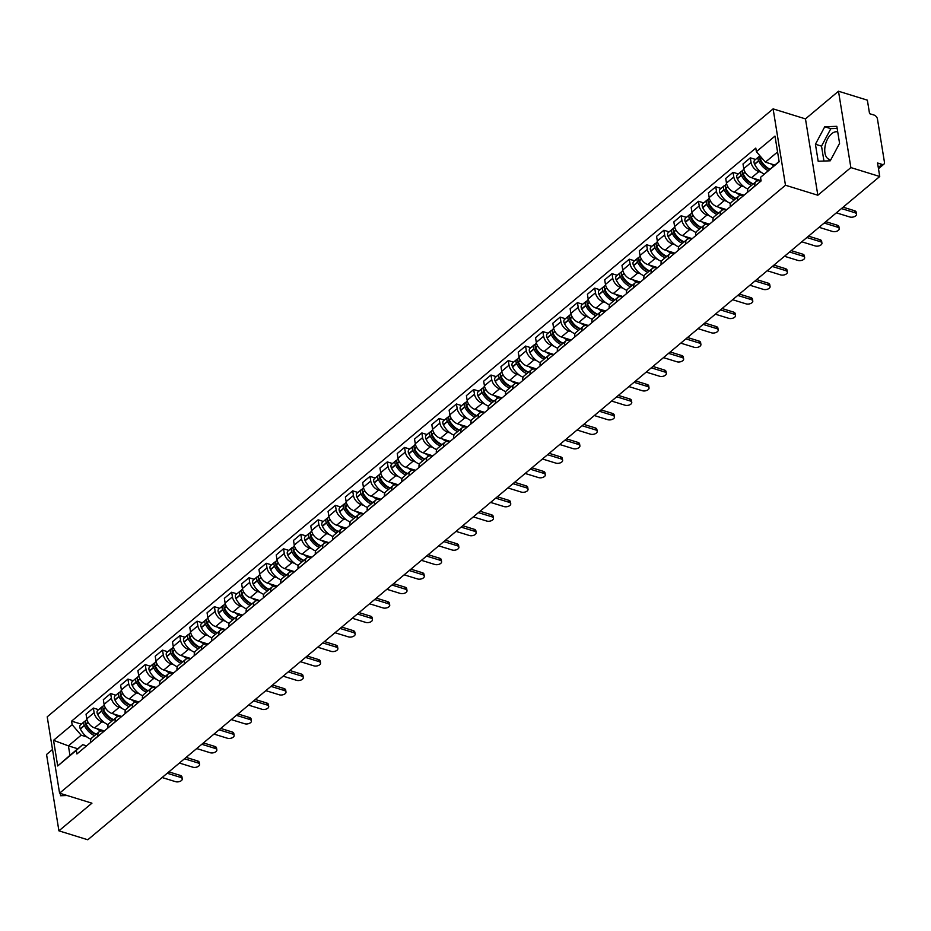 <?xml version="1.0" encoding="UTF-8"?>
<svg xmlns="http://www.w3.org/2000/svg" width="931" height="931" viewBox="0 0 931 931"><rect width="100%" height="100%" fill="white"/><g stroke="black" fill="none" stroke-linecap="round" stroke-linejoin="round"><path stroke-width="1.4" d="M830.894 159.62A14.372 8.135 107.2 0 1 829.346 159.41A14.372 8.135 107.2 0 1 824.819 148.262A14.372 8.135 107.2 0 1 831.662 133.761A14.372 8.135 107.2 0 1 837.714 131.911M52.508 749.502L46.55 754.494L58.921 830.836L87.793 839.774L879.737 176.506L850.864 167.58L838.494 91.226L805.466 118.889L773.114 108.88L47.213 716.823L59.584 793.177L785.473 185.234L817.837 195.242L850.864 167.58M838.494 91.226L867.366 100.164L869.554 113.675L874.058 115.06A3.689 2.281 50.1 0 1 877.456 119.017L884.45 162.227A3.689 2.281 50.1 0 1 883.915 164.159L878.468 168.72M58.921 830.836L91.936 803.185L59.584 793.177M878.282 167.533L882.041 164.391L877.549 162.995L879.737 176.506M882.041 164.391A3.689 2.281 50.1 0 0 883.915 164.159M761.279 172.328L758.893 171.583A8.472 5.26 -129.9 0 1 751.084 162.494L750.328 157.839L743.008 163.961L743.764 168.627A8.472 5.26 50.1 0 0 751.573 177.716L761.069 180.649M756.123 181.58L748.803 187.701A8.472 5.26 50.1 0 0 747.57 192.135L754.89 186.014A8.472 5.26 -129.9 0 1 756.123 181.58A8.472 5.26 -129.9 0 1 760.429 181.056L760.825 181.173M755.565 159.457L750.328 157.839M743.997 186.805L741.6 186.06A8.472 5.26 -129.9 0 1 733.791 176.971L733.034 172.316L725.726 178.449L726.471 183.104A8.472 5.26 50.1 0 0 734.291 192.193L744.067 195.207M737.62 200.607L737.596 200.491A8.472 5.26 -129.9 0 1 738.83 196.057A8.472 5.26 -129.9 0 1 743.136 195.533L743.532 195.65M738.271 173.934L733.034 172.316M738.83 196.057L731.522 202.19A8.472 5.26 50.1 0 0 730.288 206.624L730.3 206.74M726.704 201.282L724.318 200.549A8.472 5.26 -129.9 0 1 716.498 191.46L715.753 186.794L708.433 192.926L709.189 197.581A8.472 5.26 50.1 0 0 716.998 206.67L726.774 209.696M720.326 215.084L720.315 214.968A8.472 5.26 -129.9 0 1 721.548 210.534A8.472 5.26 -129.9 0 1 725.843 210.01L726.25 210.138M720.99 188.423L715.753 186.794M721.548 210.534L714.228 216.667A8.472 5.26 50.1 0 0 712.995 221.101L713.018 221.217M709.41 215.759L707.025 215.026A8.472 5.26 -129.9 0 1 699.216 205.937L698.459 201.282L691.139 207.404L691.896 212.059A8.472 5.26 50.1 0 0 699.716 221.147L709.48 224.173M703.045 229.573L703.021 229.457A8.472 5.26 -129.9 0 1 704.255 225.023A8.472 5.26 -129.9 0 1 708.561 224.487L708.957 224.615M703.696 202.9L698.459 201.282M704.255 225.023L696.947 231.144A8.472 5.26 50.1 0 0 695.713 235.578L695.725 235.694M692.129 230.236L689.743 229.503A8.472 5.26 -129.9 0 1 681.923 220.414L681.166 215.759L673.858 221.881L674.614 226.536A8.472 5.26 50.1 0 0 682.423 235.624L692.198 238.65M685.751 244.05L685.74 243.934A8.472 5.26 -129.9 0 1 686.962 239.5A8.472 5.26 -129.9 0 1 691.268 238.964L691.663 239.092M686.403 217.377L681.166 215.759M686.962 239.5L679.653 245.621A8.472 5.26 50.1 0 0 678.42 250.055L678.443 250.171M674.835 244.725L672.45 243.98A8.472 5.26 -129.9 0 1 664.641 234.891L663.884 230.236L656.564 236.358L657.321 241.024A8.472 5.26 50.1 0 0 665.13 250.102L674.905 253.127M668.47 258.527L668.446 258.411A8.472 5.26 -129.9 0 1 669.68 253.977A8.472 5.26 -129.9 0 1 673.986 253.453L674.381 253.569M669.121 231.854L663.884 230.236M669.68 253.977L662.36 260.098A8.472 5.26 50.1 0 0 661.126 264.532L661.15 264.648M657.554 259.202L655.156 258.457A8.472 5.26 -129.9 0 1 647.348 249.368L646.591 244.713L639.283 250.846L640.039 255.501A8.472 5.26 50.1 0 0 647.848 264.59L657.623 267.604M651.176 273.004L651.153 272.888A8.472 5.26 -129.9 0 1 652.387 268.454A8.472 5.26 -129.9 0 1 656.692 267.93L657.088 268.047M651.828 246.331L646.591 244.713M652.387 268.454L645.078 274.587A8.472 5.26 50.1 0 0 643.845 279.021L643.856 279.125M640.26 273.679L637.875 272.934A8.472 5.26 -129.9 0 1 630.066 263.857L629.309 259.19L621.989 265.323L622.746 269.978A8.472 5.26 50.1 0 0 630.555 279.067L640.33 282.093M633.883 287.481L633.871 287.365A8.472 5.26 -129.9 0 1 635.105 282.931A8.472 5.26 -129.9 0 1 639.411 282.407L639.806 282.535M634.546 260.808L629.309 259.19M635.105 282.931L627.785 289.064A8.472 5.26 50.1 0 0 626.551 293.498L626.575 293.614M622.967 288.156L620.581 287.423A8.472 5.26 -129.9 0 1 612.773 278.334L612.016 273.679L604.708 279.8L605.453 284.455A8.472 5.26 50.1 0 0 613.273 293.544L623.048 296.57M616.601 301.958L616.578 301.842A8.472 5.26 -129.9 0 1 617.812 297.408A8.472 5.26 -129.9 0 1 622.117 296.884L622.513 297.012M617.253 275.297L612.016 273.679M617.812 297.408L610.503 303.541A8.472 5.26 50.1 0 0 609.27 307.975L609.281 308.091M605.685 302.633L603.3 301.9A8.472 5.26 -129.9 0 1 595.479 292.811L594.734 288.156L587.414 294.277L588.171 298.932A8.472 5.26 50.1 0 0 595.98 308.021L605.755 311.047M599.308 316.447L599.296 316.331A8.472 5.26 -129.9 0 1 600.53 311.897A8.472 5.26 -129.9 0 1 604.824 311.361L605.231 311.489M599.971 289.774L594.734 288.156M600.53 311.897L593.21 318.018A8.472 5.26 50.1 0 0 591.976 322.452L592 322.568M588.392 317.11L586.006 316.377A8.472 5.26 -129.9 0 1 578.198 307.288L577.441 302.633L570.121 308.755L570.878 313.41A8.472 5.26 50.1 0 0 578.698 322.498L588.462 325.524M582.026 330.924L582.003 330.808A8.472 5.26 -129.9 0 1 583.237 326.374A8.472 5.26 -129.9 0 1 587.542 325.85L587.938 325.966M582.678 304.251L577.441 302.633M583.237 326.374L575.917 332.495A8.472 5.26 50.1 0 0 574.695 336.929L574.706 337.045M571.11 331.599L568.713 330.854A8.472 5.26 -129.9 0 1 560.904 321.765L560.148 317.11L552.839 323.232L553.596 327.898A8.472 5.26 50.1 0 0 561.405 336.987L571.18 340.001M564.733 345.401L564.71 345.285A8.472 5.26 -129.9 0 1 565.943 340.851A8.472 5.26 -129.9 0 1 570.249 340.327L570.645 340.443M565.385 318.728L560.148 317.11M565.943 340.851L558.635 346.972A8.472 5.26 50.1 0 0 557.401 351.406L557.425 351.522M553.817 346.076L551.431 345.331A8.472 5.26 -129.9 0 1 543.623 336.242L542.866 331.587L535.546 337.72L536.303 342.375A8.472 5.26 50.1 0 0 544.111 351.464L553.887 354.478M547.451 359.878L547.428 359.762A8.472 5.26 -129.9 0 1 548.662 355.328A8.472 5.26 -129.9 0 1 552.967 354.804L553.363 354.92M548.103 333.205L542.866 331.587M548.662 355.328L541.342 361.461A8.472 5.26 50.1 0 0 540.108 365.895L540.131 366.011M536.535 360.553L534.138 359.82A8.472 5.26 -129.9 0 1 526.329 350.731L525.573 346.064L518.264 352.197L519.021 356.852A8.472 5.26 50.1 0 0 526.83 365.941L536.605 368.967M530.158 374.355L530.135 374.239A8.472 5.26 -129.9 0 1 531.368 369.805A8.472 5.26 -129.9 0 1 535.674 369.281L536.07 369.409M530.81 347.694L525.573 346.064M531.368 369.805L524.06 375.938A8.472 5.26 50.1 0 0 522.826 380.372L522.838 380.488M519.242 375.03L516.856 374.297A8.472 5.26 -129.9 0 1 509.036 365.208L508.291 360.553L500.971 366.674L501.728 371.329A8.472 5.26 50.1 0 0 509.536 380.418L519.312 383.444M512.865 388.844L512.853 388.727A8.472 5.26 -129.9 0 1 514.087 384.294A8.472 5.26 -129.9 0 1 518.392 383.758L518.788 383.886M513.528 362.171L508.291 360.553M514.087 384.294L506.767 390.415A8.472 5.26 50.1 0 0 505.533 394.849L505.556 394.965M501.949 389.507L499.563 388.774A8.472 5.26 -129.9 0 1 491.754 379.685L490.998 375.03L483.689 381.151L484.434 385.806A8.472 5.26 50.1 0 0 492.255 394.895L502.03 397.921M495.583 403.321L495.56 403.204A8.472 5.26 -129.9 0 1 496.793 398.771A8.472 5.26 -129.9 0 1 501.099 398.235L501.495 398.363M496.235 376.648L490.998 375.03M496.793 398.771L489.485 404.892A8.472 5.26 50.1 0 0 488.251 409.326L488.263 409.442M484.667 403.996L482.281 403.251A8.472 5.26 -129.9 0 1 474.461 394.162L473.704 389.507L466.396 395.628L467.153 400.295A8.472 5.26 50.1 0 0 474.961 409.372L484.737 412.398M478.29 417.798L478.278 417.682A8.472 5.26 -129.9 0 1 479.512 413.248A8.472 5.26 -129.9 0 1 483.806 412.724L484.201 412.84M478.953 391.125L473.704 389.507M479.512 413.248L472.192 419.369A8.472 5.26 50.1 0 0 470.958 423.803L470.981 423.919M467.374 418.473L464.988 417.728A8.472 5.26 -129.9 0 1 457.179 408.639L456.423 403.984L449.103 410.117L449.859 414.772A8.472 5.26 50.1 0 0 457.668 423.861L467.443 426.875M461.008 432.275L460.985 432.159A8.472 5.26 -129.9 0 1 462.218 427.725A8.472 5.26 -129.9 0 1 466.524 427.201L466.92 427.317M461.66 405.602L456.423 403.984M462.218 427.725L454.898 433.858A8.472 5.26 50.1 0 0 453.676 438.292L453.688 438.396M450.092 432.95L447.695 432.205A8.472 5.26 -129.9 0 1 439.886 423.128L439.129 418.461L431.821 424.594L432.578 429.249A8.472 5.26 50.1 0 0 440.386 438.338L450.162 441.364M443.715 446.752L443.691 446.636A8.472 5.26 -129.9 0 1 444.925 442.202A8.472 5.26 -129.9 0 1 449.231 441.678L449.626 441.806M444.366 420.079L439.129 418.461M444.925 442.202L437.617 448.335A8.472 5.26 50.1 0 0 436.383 452.769L436.406 452.885M432.799 447.427L430.413 446.694A8.472 5.26 -129.9 0 1 422.604 437.605L421.848 432.95L414.528 439.071L415.284 443.726A8.472 5.26 50.1 0 0 423.093 452.815L432.868 455.841M426.421 461.229L426.41 461.113A8.472 5.26 -129.9 0 1 427.643 456.679A8.472 5.26 -129.9 0 1 431.949 456.155L432.345 456.283M427.085 434.568L421.848 432.95M427.643 456.679L420.323 462.812A8.472 5.26 50.1 0 0 419.09 467.246L419.113 467.362M415.517 461.904L413.12 461.171A8.472 5.26 -129.9 0 1 405.311 452.082L404.554 447.427L397.246 453.548L397.991 458.203A8.472 5.26 50.1 0 0 405.811 467.292L415.587 470.318M409.14 475.718L409.116 475.601A8.472 5.26 -129.9 0 1 410.35 471.167A8.472 5.26 -129.9 0 1 414.656 470.632L415.051 470.76M409.791 449.045L404.554 447.427M410.35 471.167L403.042 477.289A8.472 5.26 50.1 0 0 401.808 481.723L401.82 481.839M398.224 476.381L395.838 475.648A8.472 5.26 -129.9 0 1 388.018 466.559L387.273 461.904L379.953 468.025L380.709 472.68A8.472 5.26 50.1 0 0 388.518 481.769L398.293 484.795M391.846 490.195L391.835 490.078A8.472 5.26 -129.9 0 1 393.068 485.645A8.472 5.26 -129.9 0 1 397.362 485.121L397.77 485.237M392.51 463.522L387.273 461.904M393.068 485.645L385.748 491.766A8.472 5.26 50.1 0 0 384.515 496.2L384.538 496.316M380.93 490.87L378.545 490.125A8.472 5.26 -129.9 0 1 370.736 481.036L369.979 476.381L362.659 482.502L363.416 487.169A8.472 5.26 50.1 0 0 371.236 496.258L381 499.272M374.565 504.672L374.541 504.555A8.472 5.26 -129.9 0 1 375.775 500.122A8.472 5.26 -129.9 0 1 380.081 499.598L380.476 499.714M375.216 477.999L369.979 476.381M375.775 500.122L368.467 506.243A8.472 5.26 50.1 0 0 367.233 510.677L367.245 510.793M363.649 505.347L361.263 504.602A8.472 5.26 -129.9 0 1 353.443 495.513L352.686 490.858L345.378 496.991L346.134 501.646A8.472 5.26 50.1 0 0 353.943 510.735L363.718 513.749M357.271 519.149L357.26 519.033A8.472 5.26 -129.9 0 1 358.482 514.599A8.472 5.26 -129.9 0 1 362.787 514.075L363.183 514.191M357.923 492.476L352.686 490.858M358.482 514.599L351.173 520.732A8.472 5.26 50.1 0 0 349.94 525.165L349.963 525.282M346.355 519.824L343.97 519.091A8.472 5.26 -129.9 0 1 336.161 510.002L335.404 505.335L328.084 511.468L328.841 516.123A8.472 5.26 50.1 0 0 336.65 525.212L346.425 528.238M339.99 533.626L339.966 533.51A8.472 5.26 -129.9 0 1 341.2 529.076A8.472 5.26 -129.9 0 1 345.506 528.552L345.901 528.68M340.641 506.964L335.404 505.335M341.2 529.076L333.88 535.209A8.472 5.26 50.1 0 0 332.646 539.643L332.67 539.759M329.074 534.301L326.676 533.568A8.472 5.26 -129.9 0 1 318.868 524.479L318.111 519.824L310.803 525.945L311.559 530.6A8.472 5.26 50.1 0 0 319.368 539.689L329.143 542.715M322.696 548.115L322.673 547.998A8.472 5.26 -129.9 0 1 323.907 543.564A8.472 5.26 -129.9 0 1 328.212 543.029L328.608 543.157M323.348 521.441L318.111 519.824M323.907 543.564L316.598 549.686A8.472 5.26 50.1 0 0 315.365 554.12L315.376 554.236M311.78 548.778L309.395 548.045A8.472 5.26 -129.9 0 1 301.586 538.956L300.829 534.301L293.509 540.422L294.266 545.077A8.472 5.26 50.1 0 0 302.075 554.166L311.85 557.192M305.403 562.592L305.391 562.475A8.472 5.26 -129.9 0 1 306.625 558.041A8.472 5.26 -129.9 0 1 310.931 557.506L311.326 557.634M306.066 535.919L300.829 534.301M306.625 558.041L299.305 564.163A8.472 5.26 50.1 0 0 298.071 568.597L298.095 568.713M294.487 563.267L292.101 562.522A8.472 5.26 -129.9 0 1 284.292 553.433L283.536 548.778L276.228 554.899L276.973 559.566A8.472 5.26 50.1 0 0 284.793 568.643L294.568 571.669M288.121 577.069L288.098 576.952A8.472 5.26 -129.9 0 1 289.332 572.518A8.472 5.26 -129.9 0 1 293.637 571.995L294.033 572.111M288.773 550.396L283.536 548.778M289.332 572.518L282.023 578.64A8.472 5.26 50.1 0 0 280.79 583.074L280.801 583.19M277.205 577.744L274.82 576.999A8.472 5.26 -129.9 0 1 266.999 567.91L266.254 563.255L258.934 569.388L259.691 574.043A8.472 5.26 50.1 0 0 267.5 583.132L277.275 586.146M270.828 591.546L270.816 591.429A8.472 5.26 -129.9 0 1 272.05 586.995A8.472 5.26 -129.9 0 1 276.344 586.472L276.751 586.588M271.491 564.873L266.254 563.255M272.05 586.995L264.73 593.128A8.472 5.26 50.1 0 0 263.496 597.562L263.52 597.667M259.912 592.221L257.526 591.476A8.472 5.26 -129.9 0 1 249.717 582.399L248.961 577.732L241.641 583.865L242.397 588.52A8.472 5.26 50.1 0 0 250.218 597.609L259.982 600.635M253.546 606.023L253.523 605.906A8.472 5.26 -129.9 0 1 254.757 601.473A8.472 5.26 -129.9 0 1 259.062 600.949L259.458 601.077M254.198 579.35L248.961 577.732M254.757 601.473L247.437 607.606A8.472 5.26 50.1 0 0 246.215 612.039L246.226 612.156M242.63 606.698L240.233 605.965A8.472 5.26 -129.9 0 1 232.424 596.876L231.668 592.221L224.359 598.342L225.116 602.997A8.472 5.26 50.1 0 0 232.925 612.086L242.7 615.112M236.253 620.5L236.23 620.383A8.472 5.26 -129.9 0 1 237.463 615.95A8.472 5.26 -129.9 0 1 241.769 615.426L242.165 615.554M236.905 593.838L231.668 592.221M237.463 615.95L230.155 622.083A8.472 5.26 50.1 0 0 228.921 626.516L228.945 626.633M225.337 621.175L222.951 620.442A8.472 5.26 -129.9 0 1 215.142 611.353L214.386 606.698L207.066 612.819L207.822 617.474A8.472 5.26 50.1 0 0 215.631 626.563L225.407 629.589M218.971 634.989L218.948 634.872A8.472 5.26 -129.9 0 1 220.181 630.438A8.472 5.26 -129.9 0 1 224.487 629.903L224.883 630.031M219.623 608.315L214.386 606.698M220.181 630.438L212.862 636.56A8.472 5.26 50.1 0 0 211.628 640.993L211.651 641.11M208.055 635.652L205.658 634.919A8.472 5.26 -129.9 0 1 197.849 625.83L197.093 621.175L189.784 627.296L190.541 631.951A8.472 5.26 50.1 0 0 198.35 641.04L208.125 644.066M201.678 649.466L201.655 649.349A8.472 5.26 -129.9 0 1 202.888 644.915A8.472 5.26 -129.9 0 1 207.194 644.392L207.59 644.508M202.33 622.792L197.093 621.175M202.888 644.915L195.58 651.037A8.472 5.26 50.1 0 0 194.346 655.471L194.358 655.587M190.762 650.141L188.376 649.396A8.472 5.26 -129.9 0 1 180.556 640.307L179.811 635.652L172.491 641.773L173.247 646.44A8.472 5.26 50.1 0 0 181.056 655.529L190.832 658.543M184.385 663.943L184.373 663.826A8.472 5.26 -129.9 0 1 185.606 659.392A8.472 5.26 -129.9 0 1 189.912 658.869L190.308 658.985M185.048 637.27L179.811 635.652M185.606 659.392L178.286 665.514A8.472 5.26 50.1 0 0 177.053 669.948L177.076 670.064M173.469 664.618L171.083 663.873A8.472 5.26 -129.9 0 1 163.274 654.784L162.518 650.129L155.209 656.262L155.954 660.917A8.472 5.26 50.1 0 0 163.775 670.006L173.538 673.02M167.103 678.42L167.08 678.303A8.472 5.26 -129.9 0 1 168.313 673.869A8.472 5.26 -129.9 0 1 172.619 673.346L173.015 673.462M167.755 651.747L162.518 650.129M168.313 673.869L161.005 680.002A8.472 5.26 50.1 0 0 159.771 684.436L159.783 684.553M156.187 679.095L153.801 678.362A8.472 5.26 -129.9 0 1 145.981 669.273L145.224 664.606L137.916 670.739L138.672 675.394A8.472 5.26 50.1 0 0 146.481 684.483L156.257 687.509M149.81 692.897L149.798 692.78A8.472 5.26 -129.9 0 1 151.031 688.346A8.472 5.26 -129.9 0 1 155.326 687.823L155.721 687.951M150.473 666.235L145.224 664.606M151.031 688.346L143.711 694.479A8.472 5.26 50.1 0 0 142.478 698.913L142.501 699.03M138.894 693.572L136.508 692.839A8.472 5.26 -129.9 0 1 128.699 683.75L127.943 679.095L120.623 685.216L121.379 689.871A8.472 5.26 50.1 0 0 129.188 698.96L138.963 701.986M132.528 707.385L132.505 707.269A8.472 5.26 -129.9 0 1 133.738 702.835A8.472 5.26 -129.9 0 1 138.044 702.3L138.44 702.428M133.18 680.712L127.943 679.095M133.738 702.835L126.418 708.957A8.472 5.26 50.1 0 0 125.185 713.39L125.208 713.507M121.612 708.049L119.215 707.316A8.472 5.26 -129.9 0 1 111.406 698.227L110.649 693.572L103.341 699.693L104.097 704.348A8.472 5.26 50.1 0 0 111.906 713.437L121.682 716.463M115.235 721.862L115.211 721.746A8.472 5.26 -129.9 0 1 116.445 717.312A8.472 5.26 -129.9 0 1 120.751 716.777L121.146 716.905M115.886 695.189L110.649 693.572M116.445 717.312L109.136 723.434A8.472 5.26 50.1 0 0 107.903 727.867L107.926 727.984M104.319 722.537L101.933 721.793A8.472 5.26 -129.9 0 1 94.124 712.704L93.368 708.049L86.048 714.17L86.804 718.837A8.472 5.26 50.1 0 0 94.613 727.914L104.388 730.94M97.941 736.34L97.93 736.223A8.472 5.26 -129.9 0 1 99.163 731.789A8.472 5.26 -129.9 0 1 103.469 731.266L103.865 731.382M98.605 709.666L93.368 708.049M99.163 731.789L91.843 737.911A8.472 5.26 50.1 0 0 90.61 742.344L90.633 742.461M777.571 151.951L765.387 162.157L774.755 165.055M765.387 162.157L756.379 151.683L774.999 136.089L779.154 161.75L760.534 177.344L779.107 161.412M77.797 748.768L68.417 745.871L69.953 755.344L82.696 744.66L76.319 750.374L76.901 753.97L761.116 180.928L760.534 177.344M76.319 750.374L57.699 765.969L53.544 740.32L72.164 724.725L81.16 735.199L68.417 745.871L53.544 740.32M756.379 151.683L755.797 148.099L71.582 721.141L72.164 724.725M773.114 108.88L785.473 185.234M805.466 118.889L817.837 195.242M818.186 161.261L830.254 160.807L839.576 143.351L836.818 126.325L824.738 126.779L815.428 144.247L818.186 161.261M60.212 793.375L60.596 795.737L67.102 795.505M87.037 737.015L81.16 735.199M82.696 744.66L86.571 745.859M81.311 724.143L71.582 721.141M69.953 755.344L57.699 765.969M837.155 128.431L830.836 128.664L821.526 146.132L823.935 161.04M821.526 146.132L815.428 144.247M830.836 128.664L824.738 126.779M854.879 212.71L854.553 210.732A4.236 2.304 -9.2 0 1 856.194 212.187L856.508 214.165A4.236 2.304 170.8 0 0 854.879 212.71L841.461 208.567M836.364 212.838L849.782 216.981A4.236 2.304 170.8 0 0 854.355 216.655A4.236 2.304 170.8 0 0 856.508 214.165M769.867 169.151A14 8.682 -129.9 0 1 760.464 159.434L760.348 159.213A4.655 2.886 -129.9 0 1 760.045 155.942M770.856 163.844A14 8.682 50.1 0 0 773.917 165.765M759.905 156.327A4.655 2.886 50.1 0 0 758.777 156.769A4.655 2.886 50.1 0 0 758.579 160.691L758.695 160.923A14 8.682 50.1 0 0 768.098 170.629M758.777 156.769L754.727 160.155A4.655 2.886 50.1 0 0 754.541 164.077L754.645 164.31A14 8.682 50.1 0 0 764.176 174.085M761.779 163.204L763.117 163.623M769.588 169.384A11.603 7.192 -129.9 0 1 760.324 160.737L760.22 160.504A2.258 1.397 -129.9 0 1 760.162 158.77M854.553 210.732L843.102 207.182M837.586 227.187L837.272 225.209A4.236 2.304 -9.2 0 1 838.901 226.664L839.227 228.654A4.236 2.304 170.8 0 0 837.586 227.187L824.179 223.044M819.071 227.315L832.489 231.458A4.236 2.304 170.8 0 0 837.062 231.132A4.236 2.304 170.8 0 0 839.227 228.654M753.295 183.954A14 8.682 -129.9 0 1 743.171 173.911L743.066 173.69A4.655 2.886 -129.9 0 1 743.264 169.768L743.892 169.233M753.563 178.321A14 8.682 50.1 0 0 757.927 180.8M742.624 170.804A4.655 2.886 50.1 0 0 741.483 171.246A4.655 2.886 50.1 0 0 741.297 175.179L741.402 175.4A14 8.682 50.1 0 0 751.515 185.432M741.483 171.246L737.445 174.632A4.655 2.886 50.1 0 0 737.247 178.566L737.352 178.787A14 8.682 50.1 0 0 747.861 188.981M744.486 177.681L745.836 178.1M753.109 184.105A11.603 7.192 -129.9 0 1 743.043 175.214L742.926 174.993A2.258 1.397 -129.9 0 1 742.868 173.247M837.272 225.209L825.82 221.671M820.304 241.676L819.978 239.686A4.236 2.304 -9.2 0 1 821.619 241.141L821.933 243.131A4.236 2.304 170.8 0 0 820.304 241.676L806.886 237.521M801.789 241.792L815.207 245.935A4.236 2.304 170.8 0 0 819.78 245.609A4.236 2.304 170.8 0 0 821.933 243.131M736.002 198.431A14 8.682 -129.9 0 1 725.889 188.399L725.773 188.167A4.655 2.886 -129.9 0 1 725.971 184.245L726.599 183.721M736.281 192.81A14 8.682 50.1 0 0 740.645 195.277M725.33 185.281A4.655 2.886 50.1 0 0 724.202 185.723A4.655 2.886 50.1 0 0 724.004 189.656L724.109 189.877A14 8.682 50.1 0 0 734.233 199.921M724.202 185.723L720.152 189.121A4.655 2.886 50.1 0 0 719.954 193.043L720.07 193.264A14 8.682 50.1 0 0 730.579 203.458M727.204 192.158L728.542 192.577M735.816 198.582A11.603 7.192 -129.9 0 1 725.749 189.691L725.645 189.47A2.258 1.397 -129.9 0 1 725.586 187.725M819.978 239.686L808.527 236.148M803.011 256.153L802.697 254.163A4.236 2.304 -9.2 0 1 804.326 255.618L804.652 257.608A4.236 2.304 170.8 0 0 803.011 256.153L789.593 251.998M784.496 256.269L797.914 260.424A4.236 2.304 170.8 0 0 802.487 260.086A4.236 2.304 170.8 0 0 804.652 257.608M718.709 212.908A14 8.682 -129.9 0 1 708.596 202.877L708.491 202.644A4.655 2.886 -129.9 0 1 708.677 198.722L709.306 198.198M718.988 207.287A14 8.682 50.1 0 0 723.352 209.766M708.049 199.769A4.655 2.886 50.1 0 0 706.908 200.212A4.655 2.886 50.1 0 0 706.71 204.133L706.827 204.355A14 8.682 50.1 0 0 716.94 214.398M706.908 200.212L702.858 203.598A4.655 2.886 50.1 0 0 702.672 207.52L702.777 207.753A14 8.682 50.1 0 0 713.286 217.947M709.911 206.635L711.249 207.054M718.534 213.059A11.603 7.192 -129.9 0 1 708.456 204.18L708.351 203.947A2.258 1.397 -129.9 0 1 708.293 202.202M802.697 254.163L791.245 250.625M785.729 270.63L785.403 268.64A4.236 2.304 -9.2 0 1 787.032 270.106L787.358 272.085A4.236 2.304 170.8 0 0 785.729 270.63L772.311 266.475M767.214 270.746L780.632 274.901A4.236 2.304 170.8 0 0 785.205 274.575A4.236 2.304 170.8 0 0 787.358 272.085M701.427 227.385A14 8.682 -129.9 0 1 691.314 217.354L691.198 217.121A4.655 2.886 -129.9 0 1 691.396 213.199L692.024 212.675M701.706 221.764A14 8.682 50.1 0 0 706.059 224.243M690.755 214.246A4.655 2.886 50.1 0 0 689.615 214.689A4.655 2.886 50.1 0 0 689.429 218.61L689.534 218.843A14 8.682 50.1 0 0 699.647 228.875M689.615 214.689L685.577 218.075A4.655 2.886 50.1 0 0 685.379 221.997L685.495 222.23A14 8.682 50.1 0 0 695.992 232.424M692.617 221.124L693.967 221.531M701.241 227.536A11.603 7.192 -129.9 0 1 691.174 218.657L691.07 218.424A2.258 1.397 -129.9 0 1 691.011 216.69M785.403 268.64L773.952 265.102M768.436 285.107L768.11 283.129A4.236 2.304 -9.2 0 1 769.751 284.583L770.077 286.562A4.236 2.304 170.8 0 0 768.436 285.107L755.018 280.964M749.921 285.235L763.339 289.378A4.236 2.304 170.8 0 0 767.912 289.052A4.236 2.304 170.8 0 0 770.077 286.562M684.134 241.862A14 8.682 -129.9 0 1 674.021 231.831L673.916 231.61A4.655 2.886 -129.9 0 1 674.102 227.676L674.731 227.152M684.413 236.241A14 8.682 50.1 0 0 688.777 238.72M673.474 228.723A4.655 2.886 50.1 0 0 672.333 229.166A4.655 2.886 50.1 0 0 672.135 233.087L672.252 233.32A14 8.682 50.1 0 0 682.365 243.352M672.333 229.166L668.283 232.552A4.655 2.886 50.1 0 0 668.097 236.474L668.202 236.707A14 8.682 50.1 0 0 678.711 246.901M675.336 235.601L676.674 236.009M683.959 242.025A11.603 7.192 -129.9 0 1 673.881 233.134L673.776 232.901A2.258 1.397 -129.9 0 1 673.718 231.167M768.11 283.129L756.659 279.579M751.154 299.584L750.828 297.606A4.236 2.304 -9.2 0 1 752.457 299.06L752.783 301.05A4.236 2.304 170.8 0 0 751.154 299.584L737.736 295.441M732.639 299.712L746.045 303.855A4.236 2.304 170.8 0 0 750.619 303.529A4.236 2.304 170.8 0 0 752.783 301.05M666.852 256.351A14 8.682 -129.9 0 1 656.727 246.308L656.623 246.087A4.655 2.886 -129.9 0 1 656.821 242.165L657.449 241.629M667.131 250.718A14 8.682 50.1 0 0 671.484 253.197M656.18 243.2A4.655 2.886 50.1 0 0 655.04 243.643A4.655 2.886 50.1 0 0 654.854 247.565L654.958 247.797A14 8.682 50.1 0 0 665.071 257.829M655.04 243.643L651.002 247.029A4.655 2.886 50.1 0 0 650.804 250.963L650.909 251.184A14 8.682 50.1 0 0 661.417 261.378M658.042 250.078L659.392 250.497M666.666 256.502A11.603 7.192 -129.9 0 1 656.599 247.611L656.483 247.39A2.258 1.397 -129.9 0 1 656.436 245.644M750.828 297.606L739.377 294.056M733.861 314.061L733.535 312.083A4.236 2.304 -9.2 0 1 735.176 313.538L735.49 315.528A4.236 2.304 170.8 0 0 733.861 314.061L720.443 309.918M715.345 314.189L728.764 318.332A4.236 2.304 170.8 0 0 733.337 318.006A4.236 2.304 170.8 0 0 735.49 315.528M649.559 270.828A14 8.682 -129.9 0 1 639.446 260.796L639.329 260.564A4.655 2.886 -129.9 0 1 639.527 256.642L640.156 256.106M649.838 265.207A14 8.682 50.1 0 0 654.202 267.674M638.887 257.678A4.655 2.886 50.1 0 0 637.758 258.12A4.655 2.886 50.1 0 0 637.56 262.053L637.665 262.274A14 8.682 50.1 0 0 647.79 272.306M637.758 258.12L633.708 261.506A4.655 2.886 50.1 0 0 633.511 265.44L633.627 265.661A14 8.682 50.1 0 0 644.136 275.855M640.761 264.555L642.099 264.974M649.373 270.979A11.603 7.192 -129.9 0 1 639.306 262.088L639.201 261.867A2.258 1.397 -129.9 0 1 639.143 260.121M733.535 312.083L722.084 308.545M716.567 328.55L716.253 326.56A4.236 2.304 -9.2 0 1 717.882 328.015L718.208 330.005A4.236 2.304 170.8 0 0 716.567 328.55L703.149 324.395M698.052 328.666L711.47 332.821A4.236 2.304 170.8 0 0 716.044 332.483A4.236 2.304 170.8 0 0 718.208 330.005M632.265 285.305A14 8.682 -129.9 0 1 622.152 275.273L622.048 275.041A4.655 2.886 -129.9 0 1 622.234 271.119L622.874 270.595M632.545 279.684A14 8.682 50.1 0 0 636.909 282.151M621.605 272.155A4.655 2.886 50.1 0 0 620.465 272.608A4.655 2.886 50.1 0 0 620.267 276.53L620.383 276.751A14 8.682 50.1 0 0 630.496 286.795M620.465 272.608L616.427 275.995A4.655 2.886 50.1 0 0 616.229 279.917L616.334 280.138A14 8.682 50.1 0 0 626.842 290.344M623.467 279.032L624.817 279.451M632.091 285.456A11.603 7.192 -129.9 0 1 622.024 276.577L621.908 276.344A2.258 1.397 -129.9 0 1 621.85 274.598M716.253 326.56L704.802 323.022M699.286 343.027L698.96 341.037A4.236 2.304 -9.2 0 1 700.601 342.492L700.915 344.482A4.236 2.304 170.8 0 0 699.286 343.027L685.868 338.872M680.77 343.143L694.189 347.298A4.236 2.304 170.8 0 0 698.762 346.96A4.236 2.304 170.8 0 0 700.915 344.482M614.984 299.782A14 8.682 -129.9 0 1 604.871 289.75L604.754 289.518A4.655 2.886 -129.9 0 1 604.952 285.596L605.581 285.072M615.263 294.161A14 8.682 50.1 0 0 619.627 296.64M604.312 286.643A4.655 2.886 50.1 0 0 603.183 287.085A4.655 2.886 50.1 0 0 602.985 291.007L603.09 291.24A14 8.682 50.1 0 0 613.215 301.272M603.183 287.085L599.133 290.472A4.655 2.886 50.1 0 0 598.936 294.394L599.052 294.627A14 8.682 50.1 0 0 609.561 304.821M606.174 293.509L607.524 293.928M614.797 299.933A11.603 7.192 -129.9 0 1 604.731 291.054L604.626 290.821A2.258 1.397 -129.9 0 1 604.568 289.076M698.96 341.037L687.509 337.499M681.992 357.504L681.678 355.514A4.236 2.304 -9.2 0 1 683.307 356.98L683.633 358.959A4.236 2.304 170.8 0 0 681.992 357.504L668.574 353.361M663.477 357.62L676.895 361.775A4.236 2.304 170.8 0 0 681.469 361.449A4.236 2.304 170.8 0 0 683.633 358.959M597.69 314.259A14 8.682 -129.9 0 1 587.577 304.228L587.473 304.006A4.655 2.886 -129.9 0 1 587.659 300.073L588.287 299.549M597.97 308.638A14 8.682 50.1 0 0 602.334 311.117M587.03 301.12A4.655 2.886 50.1 0 0 585.89 301.563A4.655 2.886 50.1 0 0 585.692 305.484L585.808 305.717A14 8.682 50.1 0 0 595.921 315.749M585.89 301.563L581.84 304.949A4.655 2.886 50.1 0 0 581.654 308.871L581.759 309.104A14 8.682 50.1 0 0 592.267 319.298M588.892 307.998L590.231 308.405M597.516 314.422A11.603 7.192 -129.9 0 1 587.438 305.531L587.333 305.298A2.258 1.397 -129.9 0 1 587.275 303.564M681.678 355.514L670.227 351.976M664.711 371.981L664.385 370.003A4.236 2.304 -9.2 0 1 666.014 371.457L666.34 373.436A4.236 2.304 170.8 0 0 664.711 371.981L651.293 367.838M646.195 372.109L659.613 376.252A4.236 2.304 170.8 0 0 664.187 375.926A4.236 2.304 170.8 0 0 666.34 373.436M580.409 328.748A14 8.682 -129.9 0 1 570.296 318.705L570.179 318.483A4.655 2.886 -129.9 0 1 570.377 314.55L571.006 314.026M580.688 323.115A14 8.682 50.1 0 0 585.04 325.594M569.737 315.597A4.655 2.886 50.1 0 0 568.597 316.04A4.655 2.886 50.1 0 0 568.41 319.961L568.515 320.194A14 8.682 50.1 0 0 578.628 330.226M568.597 316.04L564.558 319.426A4.655 2.886 50.1 0 0 564.361 323.348L564.477 323.581A14 8.682 50.1 0 0 574.974 333.775M571.599 322.475L572.949 322.894M580.222 328.899A11.603 7.192 -129.9 0 1 570.156 320.008L570.04 319.775A2.258 1.397 -129.9 0 1 569.993 318.041M664.385 370.003L652.934 366.453M647.417 386.458L647.092 384.48A4.236 2.304 -9.2 0 1 648.732 385.934L649.047 387.924A4.236 2.304 170.8 0 0 647.417 386.458L633.999 382.315M628.902 386.586L642.32 390.729A4.236 2.304 170.8 0 0 646.894 390.403A4.236 2.304 170.8 0 0 649.047 387.924M563.115 343.225A14 8.682 -129.9 0 1 553.002 333.182L552.898 332.961A4.655 2.886 -129.9 0 1 553.084 329.039L553.712 328.503M563.395 337.592A14 8.682 50.1 0 0 567.759 340.071M552.444 330.074A4.655 2.886 50.1 0 0 551.315 330.517A4.655 2.886 50.1 0 0 551.117 334.45L551.233 334.671A14 8.682 50.1 0 0 561.346 344.703M551.315 330.517L547.265 333.903A4.655 2.886 50.1 0 0 547.079 337.837L547.184 338.058A14 8.682 50.1 0 0 557.692 348.252M554.317 336.952L555.656 337.371M562.941 343.376A11.603 7.192 -129.9 0 1 552.863 334.485L552.758 334.264A2.258 1.397 -129.9 0 1 552.7 332.518M647.092 384.48L635.64 380.942M630.124 400.947L629.81 398.957A4.236 2.304 -9.2 0 1 631.439 400.411L631.765 402.401A4.236 2.304 170.8 0 0 630.124 400.947L616.718 396.792M611.609 401.063L625.027 405.206A4.236 2.304 170.8 0 0 629.6 404.88A4.236 2.304 170.8 0 0 631.765 402.401M545.834 357.702A14 8.682 -129.9 0 1 535.709 347.67L535.604 347.438A4.655 2.886 -129.9 0 1 535.802 343.516L536.431 342.992M546.113 352.081A14 8.682 50.1 0 0 550.465 354.548M535.162 344.551A4.655 2.886 50.1 0 0 534.022 344.994A4.655 2.886 50.1 0 0 533.835 348.927L533.94 349.148A14 8.682 50.1 0 0 544.053 359.191M534.022 344.994L529.983 348.392A4.655 2.886 50.1 0 0 529.786 352.314L529.89 352.535A14 8.682 50.1 0 0 540.399 362.729M537.024 351.429L538.374 351.848M545.647 357.853A11.603 7.192 -129.9 0 1 535.581 348.962L535.465 348.741A2.258 1.397 -129.9 0 1 535.406 346.995M629.81 398.957L618.359 395.419M612.842 415.424L612.517 413.434A4.236 2.304 -9.2 0 1 614.157 414.889L614.472 416.879A4.236 2.304 170.8 0 0 612.842 415.424L599.424 411.269M594.327 415.54L607.745 419.695A4.236 2.304 170.8 0 0 612.319 419.357A4.236 2.304 170.8 0 0 614.472 416.879M528.54 372.179A14 8.682 -129.9 0 1 518.427 362.147L518.311 361.915A4.655 2.886 -129.9 0 1 518.509 357.993L519.137 357.469M528.82 366.558A14 8.682 50.1 0 0 533.184 369.037M517.869 359.04A4.655 2.886 50.1 0 0 516.74 359.482A4.655 2.886 50.1 0 0 516.542 363.404L516.647 363.625A14 8.682 50.1 0 0 526.771 373.668M516.74 359.482L512.69 362.869A4.655 2.886 50.1 0 0 512.492 366.791L512.609 367.023A14 8.682 50.1 0 0 523.117 377.218M519.742 365.906L521.081 366.325M528.354 372.33A11.603 7.192 -129.9 0 1 518.288 363.451L518.183 363.218A2.258 1.397 -129.9 0 1 518.125 361.472M612.517 413.434L601.065 409.896M595.549 429.901L595.235 427.911A4.236 2.304 -9.2 0 1 596.864 429.377L597.19 431.356A4.236 2.304 170.8 0 0 595.549 429.901L582.131 425.746M577.034 430.017L590.452 434.172A4.236 2.304 170.8 0 0 595.025 433.846A4.236 2.304 170.8 0 0 597.19 431.356M511.247 386.656A14 8.682 -129.9 0 1 501.134 376.624L501.029 376.392A4.655 2.886 -129.9 0 1 501.215 372.47L501.856 371.946M511.526 381.035A14 8.682 50.1 0 0 515.89 383.514M500.587 373.517A4.655 2.886 50.1 0 0 499.447 373.959A4.655 2.886 50.1 0 0 499.249 377.881L499.365 378.114A14 8.682 50.1 0 0 509.478 388.146M499.447 373.959L495.397 377.346A4.655 2.886 50.1 0 0 495.211 381.268L495.315 381.501A14 8.682 50.1 0 0 505.824 391.695M502.449 380.395L503.799 380.802M511.072 386.807A11.603 7.192 -129.9 0 1 501.006 377.928L500.89 377.695A2.258 1.397 -129.9 0 1 500.831 375.961M595.235 427.911L583.784 424.373M578.267 444.378L577.942 442.4A4.236 2.304 -9.2 0 1 579.582 443.854L579.897 445.833A4.236 2.304 170.8 0 0 578.267 444.378L564.849 440.235M559.752 444.506L573.17 448.649A4.236 2.304 170.8 0 0 577.744 448.323A4.236 2.304 170.8 0 0 579.897 445.833M493.965 401.133A14 8.682 -129.9 0 1 483.852 391.101L483.736 390.88A4.655 2.886 -129.9 0 1 483.934 386.947L484.562 386.423M494.245 395.512A14 8.682 50.1 0 0 498.609 397.991M483.294 387.994A4.655 2.886 50.1 0 0 482.153 388.436A4.655 2.886 50.1 0 0 481.967 392.358L482.072 392.591A14 8.682 50.1 0 0 492.185 402.623M482.153 388.436L478.115 391.823A4.655 2.886 50.1 0 0 477.917 395.745L478.034 395.978A14 8.682 50.1 0 0 488.531 406.172M485.156 394.872L486.506 395.279M493.779 401.296A11.603 7.192 -129.9 0 1 483.713 392.405L483.608 392.172A2.258 1.397 -129.9 0 1 483.55 390.438M577.942 442.4L566.49 438.85M560.974 458.855L560.66 456.877A4.236 2.304 -9.2 0 1 562.289 458.331L562.615 460.321A4.236 2.304 170.8 0 0 560.974 458.855L547.556 454.712M542.459 458.983L555.877 463.126A4.236 2.304 170.8 0 0 560.45 462.8A4.236 2.304 170.8 0 0 562.615 460.321M476.672 415.622A14 8.682 -129.9 0 1 466.559 405.579L466.454 405.357A4.655 2.886 -129.9 0 1 466.64 401.436L467.269 400.9M476.951 409.989A14 8.682 50.1 0 0 481.315 412.468M466.012 402.471A4.655 2.886 50.1 0 0 464.872 402.914A4.655 2.886 50.1 0 0 464.674 406.835L464.79 407.068A14 8.682 50.1 0 0 474.903 417.1M464.872 402.914L460.822 406.3A4.655 2.886 50.1 0 0 460.636 410.234L460.74 410.455A14 8.682 50.1 0 0 471.249 420.649M467.874 409.349L469.212 409.768M476.497 415.773A11.603 7.192 -129.9 0 1 466.419 406.882L466.315 406.661A2.258 1.397 -129.9 0 1 466.256 404.915M560.66 456.877L549.209 453.327M543.692 473.332L543.367 471.354A4.236 2.304 -9.2 0 1 544.996 472.808L545.322 474.798A4.236 2.304 170.8 0 0 543.692 473.332L530.274 469.189M525.177 473.46L538.595 477.603A4.236 2.304 170.8 0 0 543.169 477.277A4.236 2.304 170.8 0 0 545.322 474.798M459.39 430.099A14 8.682 -129.9 0 1 449.266 420.067L449.161 419.834A4.655 2.886 -129.9 0 1 449.359 415.913L449.987 415.377M459.67 424.478A14 8.682 50.1 0 0 464.022 426.945M448.719 416.948A4.655 2.886 50.1 0 0 447.578 417.391A4.655 2.886 50.1 0 0 447.392 421.324L447.497 421.545A14 8.682 50.1 0 0 457.61 431.577M447.578 417.391L443.54 420.777A4.655 2.886 50.1 0 0 443.342 424.711L443.447 424.932A14 8.682 50.1 0 0 453.956 435.126M450.581 423.826L451.931 424.245M459.204 430.25A11.603 7.192 -129.9 0 1 449.138 421.359L449.021 421.138A2.258 1.397 -129.9 0 1 448.975 419.392M543.367 471.354L531.915 467.816M526.399 487.821L526.073 485.831A4.236 2.304 -9.2 0 1 527.714 487.285L528.028 489.275A4.236 2.304 170.8 0 0 526.399 487.821L512.981 483.666M507.884 487.937L521.302 492.092A4.236 2.304 170.8 0 0 525.875 491.754A4.236 2.304 170.8 0 0 528.028 489.275M442.097 444.576A14 8.682 -129.9 0 1 431.984 434.544L431.868 434.312A4.655 2.886 -129.9 0 1 432.065 430.39L432.694 429.866M442.376 438.955A14 8.682 50.1 0 0 446.74 441.422M431.425 431.425A4.655 2.886 50.1 0 0 430.297 431.879A4.655 2.886 50.1 0 0 430.099 435.801L430.215 436.022A14 8.682 50.1 0 0 440.328 446.065M430.297 431.879L426.247 435.266A4.655 2.886 50.1 0 0 426.061 439.188L426.165 439.409A14 8.682 50.1 0 0 436.674 449.615M433.299 438.303L434.637 438.722M441.911 444.727A11.603 7.192 -129.9 0 1 431.844 435.848L431.74 435.615A2.258 1.397 -129.9 0 1 431.681 433.869M526.073 485.831L514.622 482.293M509.106 502.298L508.792 500.308A4.236 2.304 -9.2 0 1 510.421 501.762L510.747 503.752A4.236 2.304 170.8 0 0 509.106 502.298L495.688 498.143M490.59 502.414L504.008 506.569A4.236 2.304 170.8 0 0 508.582 506.231A4.236 2.304 170.8 0 0 510.747 503.752M424.815 459.053A14 8.682 -129.9 0 1 414.691 449.021L414.586 448.789A4.655 2.886 -129.9 0 1 414.784 444.867L415.412 444.343M425.083 453.432A14 8.682 50.1 0 0 429.447 455.911M414.144 445.914A4.655 2.886 50.1 0 0 413.003 446.356A4.655 2.886 50.1 0 0 412.817 450.278L412.922 450.511A14 8.682 50.1 0 0 423.035 460.542M413.003 446.356L408.965 449.743A4.655 2.886 50.1 0 0 408.767 453.665L408.872 453.897A14 8.682 50.1 0 0 419.381 464.092M416.006 452.78L417.356 453.199M424.629 459.204A11.603 7.192 -129.9 0 1 414.563 450.325L414.446 450.092A2.258 1.397 -129.9 0 1 414.388 448.346M508.792 500.308L497.34 496.77M491.824 516.775L491.498 514.785A4.236 2.304 -9.2 0 1 493.139 516.251L493.453 518.23A4.236 2.304 170.8 0 0 491.824 516.775L478.406 512.632M473.309 516.891L486.727 521.046A4.236 2.304 170.8 0 0 491.3 520.72A4.236 2.304 170.8 0 0 493.453 518.23M407.522 473.53A14 8.682 -129.9 0 1 397.409 463.498L397.293 463.277A4.655 2.886 -129.9 0 1 397.49 459.344L398.119 458.82M407.801 467.909A14 8.682 50.1 0 0 412.165 470.388M396.85 460.391A4.655 2.886 50.1 0 0 395.722 460.833A4.655 2.886 50.1 0 0 395.524 464.755L395.628 464.988A14 8.682 50.1 0 0 405.753 475.019M395.722 460.833L391.672 464.22A4.655 2.886 50.1 0 0 391.474 468.142L391.59 468.374A14 8.682 50.1 0 0 402.099 478.569M398.724 467.269L400.062 467.676M407.336 473.693A11.603 7.192 -129.9 0 1 397.269 464.802L397.165 464.569A2.258 1.397 -129.9 0 1 397.106 462.835M491.498 514.785L480.047 511.247M474.531 531.252L474.216 529.274A4.236 2.304 -9.2 0 1 475.846 530.728L476.172 532.707A4.236 2.304 170.8 0 0 474.531 531.252L461.113 527.109M456.015 531.38L469.433 535.523A4.236 2.304 170.8 0 0 474.007 535.197A4.236 2.304 170.8 0 0 476.172 532.707M390.229 488.019A14 8.682 -129.9 0 1 380.116 477.975L380.011 477.754A4.655 2.886 -129.9 0 1 380.197 473.821L380.826 473.297M390.508 482.386A14 8.682 50.1 0 0 394.872 484.865M379.569 474.868A4.655 2.886 50.1 0 0 378.428 475.31A4.655 2.886 50.1 0 0 378.23 479.232L378.347 479.465A14 8.682 50.1 0 0 388.46 489.497M378.428 475.31L374.378 478.697A4.655 2.886 50.1 0 0 374.192 482.619L374.297 482.852A14 8.682 50.1 0 0 384.806 493.046M381.431 481.746L382.769 482.165M390.054 488.17A11.603 7.192 -129.9 0 1 379.976 479.279L379.871 479.046A2.258 1.397 -129.9 0 1 379.813 477.312M474.216 529.274L462.765 525.724M457.249 545.729L456.923 543.751A4.236 2.304 -9.2 0 1 458.552 545.205L458.878 547.195A4.236 2.304 170.8 0 0 457.249 545.729L443.831 541.586M438.734 545.857L452.152 550A4.236 2.304 170.8 0 0 456.725 549.674A4.236 2.304 170.8 0 0 458.878 547.195M372.947 502.496A14 8.682 -129.9 0 1 362.834 492.452L362.718 492.231A4.655 2.886 -129.9 0 1 362.915 488.31L363.544 487.774M373.226 496.863A14 8.682 50.1 0 0 377.579 499.342M362.275 489.345A4.655 2.886 50.1 0 0 361.135 489.787A4.655 2.886 50.1 0 0 360.949 493.721L361.053 493.942A14 8.682 50.1 0 0 371.166 503.974M361.135 489.787L357.097 493.174A4.655 2.886 50.1 0 0 356.899 497.107L357.015 497.329A14 8.682 50.1 0 0 367.512 507.523M364.137 496.223L365.487 496.642M372.761 502.647A11.603 7.192 -129.9 0 1 362.694 493.756L362.578 493.535A2.258 1.397 -129.9 0 1 362.531 491.789M456.923 543.751L445.472 540.213M439.956 560.218L439.63 558.228A4.236 2.304 -9.2 0 1 441.271 559.682L441.597 561.672A4.236 2.304 170.8 0 0 439.956 560.218L426.538 556.063M421.44 560.334L434.858 564.477A4.236 2.304 170.8 0 0 439.432 564.151A4.236 2.304 170.8 0 0 441.597 561.672M355.654 516.973A14 8.682 -129.9 0 1 345.541 506.941L345.436 506.708A4.655 2.886 -129.9 0 1 345.622 502.787L346.251 502.263M355.933 511.352A14 8.682 50.1 0 0 360.297 513.819M344.994 503.822A4.655 2.886 50.1 0 0 343.853 504.265A4.655 2.886 50.1 0 0 343.655 508.198L343.772 508.419A14 8.682 50.1 0 0 353.885 518.462M343.853 504.265L339.803 507.663A4.655 2.886 50.1 0 0 339.617 511.585L339.722 511.806A14 8.682 50.1 0 0 350.231 522M346.856 510.7L348.194 511.119M355.479 517.124A11.603 7.192 -129.9 0 1 345.401 508.233L345.296 508.012A2.258 1.397 -129.9 0 1 345.238 506.266M439.63 558.228L428.179 554.69M422.674 574.695L422.348 572.705A4.236 2.304 -9.2 0 1 423.977 574.159L424.303 576.149A4.236 2.304 170.8 0 0 422.674 574.695L409.256 570.54M404.159 574.811L417.565 578.966A4.236 2.304 170.8 0 0 422.139 578.628A4.236 2.304 170.8 0 0 424.303 576.149M338.372 531.45A14 8.682 -129.9 0 1 328.247 521.418L328.143 521.185A4.655 2.886 -129.9 0 1 328.34 517.264L328.969 516.74M338.651 525.829A14 8.682 50.1 0 0 343.004 528.308M327.7 518.311A4.655 2.886 50.1 0 0 326.56 518.753A4.655 2.886 50.1 0 0 326.374 522.675L326.478 522.896A14 8.682 50.1 0 0 336.591 532.939M326.56 518.753L322.522 522.14A4.655 2.886 50.1 0 0 322.324 526.062L322.429 526.294A14 8.682 50.1 0 0 332.937 536.489M329.562 525.177L330.912 525.596M338.186 531.601A11.603 7.192 -129.9 0 1 328.119 522.722L328.003 522.489A2.258 1.397 -129.9 0 1 327.956 520.743M422.348 572.705L410.897 569.167M405.381 589.172L405.055 587.182A4.236 2.304 -9.2 0 1 406.696 588.648L407.01 590.626A4.236 2.304 170.8 0 0 405.381 589.172L391.963 585.017M386.865 589.288L400.283 593.443A4.236 2.304 170.8 0 0 404.857 593.117A4.236 2.304 170.8 0 0 407.01 590.626M321.079 545.927A14 8.682 -129.9 0 1 310.966 535.895L310.849 535.662A4.655 2.886 -129.9 0 1 311.047 531.741L311.676 531.217M321.358 540.306A14 8.682 50.1 0 0 325.722 542.785M310.407 532.788A4.655 2.886 50.1 0 0 309.278 533.23A4.655 2.886 50.1 0 0 309.08 537.152L309.185 537.385A14 8.682 50.1 0 0 319.31 547.416M309.278 533.23L305.228 536.617A4.655 2.886 50.1 0 0 305.031 540.539L305.147 540.771A14 8.682 50.1 0 0 315.656 550.966M312.281 539.666L313.619 540.073M320.892 546.078A11.603 7.192 -129.9 0 1 310.826 537.199L310.721 536.966A2.258 1.397 -129.9 0 1 310.663 535.232M405.055 587.182L393.604 583.644M388.087 603.649L387.773 601.67A4.236 2.304 -9.2 0 1 389.402 603.125L389.728 605.103A4.236 2.304 170.8 0 0 388.087 603.649L374.669 599.506M369.572 603.777L382.99 607.92A4.236 2.304 170.8 0 0 387.564 607.594A4.236 2.304 170.8 0 0 389.728 605.103M303.785 560.404A14 8.682 -129.9 0 1 293.672 550.372L293.568 550.151A4.655 2.886 -129.9 0 1 293.754 546.218L294.394 545.694M304.065 554.783A14 8.682 50.1 0 0 308.429 557.262M293.125 547.265A4.655 2.886 50.1 0 0 291.985 547.707A4.655 2.886 50.1 0 0 291.787 551.629L291.903 551.862A14 8.682 50.1 0 0 302.016 561.893M291.985 547.707L287.947 551.094A4.655 2.886 50.1 0 0 287.749 555.016L287.854 555.248A14 8.682 50.1 0 0 298.362 565.443M294.987 554.143L296.337 554.55M303.611 560.567A11.603 7.192 -129.9 0 1 293.544 551.676L293.428 551.443A2.258 1.397 -129.9 0 1 293.37 549.709M387.773 601.67L376.322 598.121M370.806 618.126L370.48 616.147A4.236 2.304 -9.2 0 1 372.121 617.602L372.435 619.592A4.236 2.304 170.8 0 0 370.806 618.126L357.388 613.983M352.29 618.254L365.708 622.397A4.236 2.304 170.8 0 0 370.282 622.071A4.236 2.304 170.8 0 0 372.435 619.592M286.504 574.893A14 8.682 -129.9 0 1 276.391 564.849L276.274 564.628A4.655 2.886 -129.9 0 1 276.472 560.706L277.101 560.171M286.783 569.26A14 8.682 50.1 0 0 291.147 571.739M275.832 561.742A4.655 2.886 50.1 0 0 274.703 562.184A4.655 2.886 50.1 0 0 274.505 566.106L274.61 566.339A14 8.682 50.1 0 0 284.735 576.37M274.703 562.184L270.653 565.571A4.655 2.886 50.1 0 0 270.456 569.504L270.572 569.725A14 8.682 50.1 0 0 281.081 579.92M277.694 568.62L279.044 569.039M286.317 575.044A11.603 7.192 -129.9 0 1 276.251 566.153L276.146 565.932A2.258 1.397 -129.9 0 1 276.088 564.186M370.48 616.147L359.029 612.598M353.512 632.603L353.198 630.624A4.236 2.304 -9.2 0 1 354.827 632.079L355.153 634.069A4.236 2.304 170.8 0 0 353.512 632.603L340.094 628.46M334.997 632.731L348.415 636.874A4.236 2.304 170.8 0 0 352.989 636.548A4.236 2.304 170.8 0 0 355.153 634.069M269.21 589.37A14 8.682 -129.9 0 1 259.097 579.338L258.993 579.105A4.655 2.886 -129.9 0 1 259.179 575.183L259.807 574.648M269.49 583.749A14 8.682 50.1 0 0 273.854 586.216M258.55 576.219A4.655 2.886 50.1 0 0 257.41 576.661A4.655 2.886 50.1 0 0 257.212 580.595L257.328 580.816A14 8.682 50.1 0 0 267.441 590.848M257.41 576.661L253.36 580.048A4.655 2.886 50.1 0 0 253.174 583.981L253.279 584.202A14 8.682 50.1 0 0 263.787 594.397M260.412 583.097L261.751 583.516M269.036 589.521A11.603 7.192 -129.9 0 1 258.958 580.63L258.853 580.409A2.258 1.397 -129.9 0 1 258.795 578.663M353.198 630.624L341.747 627.087M336.231 647.092L335.905 645.102A4.236 2.304 -9.2 0 1 337.534 646.556L337.86 648.546A4.236 2.304 170.8 0 0 336.231 647.092L322.813 642.937M317.715 647.208L331.133 651.363A4.236 2.304 170.8 0 0 335.707 651.025A4.236 2.304 170.8 0 0 337.86 648.546M251.929 603.847A14 8.682 -129.9 0 1 241.804 593.815L241.699 593.582A4.655 2.886 -129.9 0 1 241.897 589.66L242.526 589.137M252.208 598.226A14 8.682 50.1 0 0 256.56 600.693M241.257 590.696A4.655 2.886 50.1 0 0 240.117 591.15A4.655 2.886 50.1 0 0 239.93 595.072L240.035 595.293A14 8.682 50.1 0 0 250.148 605.336M240.117 591.15L236.078 594.537A4.655 2.886 50.1 0 0 235.88 598.458L235.997 598.68A14 8.682 50.1 0 0 246.494 608.886M243.119 597.574L244.469 597.993M251.742 603.998A11.603 7.192 -129.9 0 1 241.676 595.118L241.56 594.886A2.258 1.397 -129.9 0 1 241.513 593.14M335.905 645.102L324.454 641.564M318.937 661.569L318.611 659.579A4.236 2.304 -9.2 0 1 320.252 661.033L320.567 663.023A4.236 2.304 170.8 0 0 318.937 661.569L305.519 657.414M300.422 661.685L313.84 665.84A4.236 2.304 170.8 0 0 318.414 665.502A4.236 2.304 170.8 0 0 320.567 663.023M234.635 618.324A14 8.682 -129.9 0 1 224.522 608.292L224.418 608.059A4.655 2.886 -129.9 0 1 224.604 604.138L225.232 603.614M234.915 612.703A14 8.682 50.1 0 0 239.279 615.182M223.964 605.185A4.655 2.886 50.1 0 0 222.835 605.627A4.655 2.886 50.1 0 0 222.637 609.549L222.753 609.782A14 8.682 50.1 0 0 232.866 619.813M222.835 605.627L218.785 609.014A4.655 2.886 50.1 0 0 218.599 612.935L218.704 613.168A14 8.682 50.1 0 0 229.212 623.363M225.837 612.051L227.176 612.47M234.449 618.475A11.603 7.192 -129.9 0 1 224.383 609.596L224.278 609.363A2.258 1.397 -129.9 0 1 224.22 607.617M318.611 659.579L307.16 656.041M301.644 676.046L301.33 674.056A4.236 2.304 -9.2 0 1 302.959 675.522L303.285 677.5A4.236 2.304 170.8 0 0 301.644 676.046L288.238 671.903M283.129 676.162L296.547 680.317A4.236 2.304 170.8 0 0 301.12 679.991A4.236 2.304 170.8 0 0 303.285 677.5M217.354 632.801A14 8.682 -129.9 0 1 207.229 622.769L207.124 622.548A4.655 2.886 -129.9 0 1 207.322 618.615L207.95 618.091M217.633 627.18A14 8.682 50.1 0 0 221.985 629.659M206.682 619.662A4.655 2.886 50.1 0 0 205.542 620.104A4.655 2.886 50.1 0 0 205.355 624.026L205.46 624.259A14 8.682 50.1 0 0 215.573 634.29M205.542 620.104L201.503 623.491A4.655 2.886 50.1 0 0 201.305 627.413L201.41 627.645A14 8.682 50.1 0 0 211.919 637.84M208.544 626.54L209.894 626.947M217.167 632.964A11.603 7.192 -129.9 0 1 207.101 624.073L206.985 623.84A2.258 1.397 -129.9 0 1 206.926 622.106M301.33 674.056L289.878 670.518M284.362 690.523L284.036 688.544A4.236 2.304 -9.2 0 1 285.677 689.999L285.992 691.977A4.236 2.304 170.8 0 0 284.362 690.523L270.944 686.38M265.847 690.651L279.265 694.794A4.236 2.304 170.8 0 0 283.839 694.468A4.236 2.304 170.8 0 0 285.992 691.977M200.06 647.289A14 8.682 -129.9 0 1 189.947 637.246L189.831 637.025A4.655 2.886 -129.9 0 1 190.029 633.092L190.657 632.568M200.34 641.657A14 8.682 50.1 0 0 204.704 644.136M189.389 634.139A4.655 2.886 50.1 0 0 188.26 634.581A4.655 2.886 50.1 0 0 188.062 638.503L188.167 638.736A14 8.682 50.1 0 0 198.291 648.767M188.26 634.581L184.21 637.968A4.655 2.886 50.1 0 0 184.012 641.89L184.129 642.122A14 8.682 50.1 0 0 194.637 652.317M191.262 641.017L192.601 641.436M199.874 647.441A11.603 7.192 -129.9 0 1 189.808 638.55L189.703 638.317A2.258 1.397 -129.9 0 1 189.645 636.583M284.036 688.544L272.585 684.995M267.069 705L266.755 703.021A4.236 2.304 -9.2 0 1 268.384 704.476L268.71 706.466A4.236 2.304 170.8 0 0 267.069 705L253.651 700.857M248.554 705.128L261.972 709.271A4.236 2.304 170.8 0 0 266.545 708.945A4.236 2.304 170.8 0 0 268.71 706.466M182.767 661.766A14 8.682 -129.9 0 1 172.654 651.723L172.549 651.502A4.655 2.886 -129.9 0 1 172.735 647.58L173.375 647.045M183.046 656.134A14 8.682 50.1 0 0 187.41 658.613M172.107 648.616A4.655 2.886 50.1 0 0 170.967 649.058A4.655 2.886 50.1 0 0 170.769 652.992L170.885 653.213A14 8.682 50.1 0 0 180.998 663.244M170.967 649.058L166.917 652.445A4.655 2.886 50.1 0 0 166.73 656.378L166.835 656.599A14 8.682 50.1 0 0 177.344 666.794M173.969 655.494L175.319 655.913M182.592 661.918A11.603 7.192 -129.9 0 1 172.526 653.027L172.41 652.806A2.258 1.397 -129.9 0 1 172.351 651.06M266.755 703.021L255.303 699.484M249.787 719.488L249.461 717.498A4.236 2.304 -9.2 0 1 251.102 718.953L251.417 720.943A4.236 2.304 170.8 0 0 249.787 719.488L236.369 715.334M231.272 719.605L244.69 723.748A4.236 2.304 170.8 0 0 249.264 723.422A4.236 2.304 170.8 0 0 251.417 720.943M165.485 676.243A14 8.682 -129.9 0 1 155.372 666.212L155.256 665.979A4.655 2.886 -129.9 0 1 155.454 662.057L156.082 661.534M165.765 670.623A14 8.682 50.1 0 0 170.129 673.09M154.814 663.093A4.655 2.886 50.1 0 0 153.673 663.535A4.655 2.886 50.1 0 0 153.487 667.469L153.592 667.69A14 8.682 50.1 0 0 163.705 677.733M153.673 663.535L149.635 666.933A4.655 2.886 50.1 0 0 149.437 670.855L149.554 671.076A14 8.682 50.1 0 0 160.051 681.271M156.676 669.971L158.026 670.39M165.299 676.395A11.603 7.192 -129.9 0 1 155.233 667.504L155.128 667.283A2.258 1.397 -129.9 0 1 155.07 665.537M249.461 717.498L238.01 713.961M232.494 733.965L232.18 731.975A4.236 2.304 -9.2 0 1 233.809 733.43L234.135 735.42A4.236 2.304 170.8 0 0 232.494 733.965L219.076 729.811M213.979 734.082L227.397 738.236A4.236 2.304 170.8 0 0 231.97 737.899A4.236 2.304 170.8 0 0 234.135 735.42M148.192 690.721A14 8.682 -129.9 0 1 138.079 680.689L137.974 680.456A4.655 2.886 -129.9 0 1 138.16 676.534L138.789 676.011M148.471 685.1A14 8.682 50.1 0 0 152.835 687.578M137.532 677.582A4.655 2.886 50.1 0 0 136.392 678.024A4.655 2.886 50.1 0 0 136.194 681.946L136.31 682.167A14 8.682 50.1 0 0 146.423 692.21M136.392 678.024L132.342 681.411A4.655 2.886 50.1 0 0 132.155 685.332L132.26 685.565A14 8.682 50.1 0 0 142.769 695.76M139.394 684.448L140.732 684.867M148.017 690.872A11.603 7.192 -129.9 0 1 137.939 681.992L137.835 681.76A2.258 1.397 -129.9 0 1 137.776 680.014M232.18 731.975L220.728 728.438M215.212 748.443L214.886 746.453A4.236 2.304 -9.2 0 1 216.516 747.919L216.842 749.897A4.236 2.304 170.8 0 0 215.212 748.443L201.794 744.288M196.697 748.559L210.115 752.713A4.236 2.304 170.8 0 0 214.689 752.388A4.236 2.304 170.8 0 0 216.842 749.897M130.91 705.198A14 8.682 -129.9 0 1 120.786 695.166L120.681 694.933A4.655 2.886 -129.9 0 1 120.879 691.011L121.507 690.488M131.19 699.577A14 8.682 50.1 0 0 135.542 702.055M120.239 692.059A4.655 2.886 50.1 0 0 119.098 692.501A4.655 2.886 50.1 0 0 118.912 696.423L119.017 696.656A14 8.682 50.1 0 0 129.13 706.687M119.098 692.501L115.06 695.888A4.655 2.886 50.1 0 0 114.862 699.809L114.967 700.042A14 8.682 50.1 0 0 125.476 710.237M122.101 698.937L123.451 699.344M130.724 705.349A11.603 7.192 -129.9 0 1 120.658 696.469L120.541 696.237A2.258 1.397 -129.9 0 1 120.495 694.503M214.886 746.453L203.435 742.915M197.919 762.92L197.593 760.941A4.236 2.304 -9.2 0 1 199.234 762.396L199.548 764.374A4.236 2.304 170.8 0 0 197.919 762.92L184.501 758.777M179.404 763.048L192.822 767.191A4.236 2.304 170.8 0 0 197.395 766.865A4.236 2.304 170.8 0 0 199.548 764.374M113.617 719.675A14 8.682 -129.9 0 1 103.504 709.643L103.388 709.422A4.655 2.886 -129.9 0 1 103.585 705.489L104.214 704.965M113.896 714.054A14 8.682 50.1 0 0 118.26 716.533M102.945 706.536A4.655 2.886 50.1 0 0 101.816 706.978A4.655 2.886 50.1 0 0 101.619 710.9L101.723 711.133A14 8.682 50.1 0 0 111.848 721.164M101.816 706.978L97.767 710.365A4.655 2.886 50.1 0 0 97.58 714.286L97.685 714.519A14 8.682 50.1 0 0 108.194 724.714M104.819 713.414L106.157 713.821M113.431 719.838A11.603 7.192 -129.9 0 1 103.364 710.947L103.26 710.714A2.258 1.397 -129.9 0 1 103.201 708.98M197.593 760.941L186.142 757.392M180.626 777.397L180.311 775.418A4.236 2.304 -9.2 0 1 181.941 776.873L182.267 778.863A4.236 2.304 170.8 0 0 180.626 777.397L167.208 773.254M162.11 777.525L175.528 781.668A4.236 2.304 170.8 0 0 180.102 781.342A4.236 2.304 170.8 0 0 182.267 778.863M96.335 734.163A14 8.682 -129.9 0 1 86.211 724.12L86.106 723.899A4.655 2.886 -129.9 0 1 86.304 719.977L86.932 719.442M96.603 728.531A14 8.682 50.1 0 0 100.967 731.01M85.664 721.013A4.655 2.886 50.1 0 0 84.523 721.455A4.655 2.886 50.1 0 0 84.337 725.377L84.442 725.61A14 8.682 50.1 0 0 94.555 735.641M84.523 721.455L80.485 724.842A4.655 2.886 50.1 0 0 80.287 728.775L80.392 728.996A14 8.682 50.1 0 0 90.901 739.191M87.526 727.891L88.876 728.31M96.149 734.315A11.603 7.192 -129.9 0 1 86.083 725.424L85.966 725.202A2.258 1.397 -129.9 0 1 85.908 723.457M180.311 775.418L168.86 771.869M94.613 727.914L101.933 721.793M111.906 713.437L119.215 707.316M129.188 698.96L136.508 692.839M146.481 684.483L153.801 678.362M163.775 670.006L171.083 663.873M181.056 655.529L188.376 649.396M198.35 641.04L205.658 634.919M215.631 626.563L222.951 620.442M232.925 612.086L240.233 605.965M250.218 597.609L257.526 591.476M267.5 583.132L274.82 576.999M284.793 568.643L292.101 562.522M302.075 554.166L309.395 548.045M319.368 539.689L326.676 533.568M336.65 525.212L343.97 519.091M353.943 510.735L361.263 504.602M371.236 496.258L378.545 490.125M388.518 481.769L395.838 475.648M405.811 467.292L413.12 461.171M423.093 452.815L430.413 446.694M440.386 438.338L447.695 432.205M457.668 423.861L464.988 417.728M474.961 409.372L482.281 403.251M492.255 394.895L499.563 388.774M509.536 380.418L516.856 374.297M526.83 365.941L534.138 359.82M544.111 351.464L551.431 345.331M561.405 336.987L568.713 330.854M578.698 322.498L586.006 316.377M595.98 308.021L603.3 301.9M613.273 293.544L620.581 287.423M630.555 279.067L637.875 272.934M647.848 264.59L655.156 258.457M665.13 250.102L672.45 243.98M682.423 235.624L689.743 229.503M699.716 221.147L707.025 215.026M716.998 206.67L724.318 200.549M734.291 192.193L741.6 186.06M751.573 177.716L758.893 171.583M107.903 727.867L115.211 721.746M125.185 713.39L132.505 707.269M142.478 698.913L149.798 692.78M159.771 684.436L167.08 678.303M177.053 669.948L184.373 663.826M194.346 655.471L201.655 649.349M211.628 640.993L218.948 634.872M228.921 626.516L236.23 620.383M246.215 612.039L253.523 605.906M263.496 597.562L270.816 591.429M280.79 583.074L288.098 576.952M298.071 568.597L305.391 562.475M315.365 554.12L322.673 547.998M332.646 539.643L339.966 533.51M349.94 525.165L357.26 519.033M367.233 510.677L374.541 504.555M384.515 496.2L391.835 490.078M401.808 481.723L409.116 475.601M419.09 467.246L426.41 461.113M436.383 452.769L443.691 446.636M453.676 438.292L460.985 432.159M470.958 423.803L478.278 417.682M488.251 409.326L495.56 403.204M505.533 394.849L512.853 388.727M522.826 380.372L530.135 374.239M540.108 365.895L547.428 359.762M557.401 351.406L564.71 345.285M574.695 336.929L582.003 330.808M591.976 322.452L599.296 316.331M609.27 307.975L616.578 301.842M626.551 293.498L633.871 287.365M643.845 279.021L651.153 272.888M661.126 264.532L668.446 258.411M678.42 250.055L685.74 243.934M695.713 235.578L703.021 229.457M712.995 221.101L720.315 214.968M730.288 206.624L737.596 200.491M90.61 742.344L97.93 736.223M104.097 704.348L111.406 698.227M121.379 689.871L128.699 683.75M138.672 675.394L145.981 669.273M155.954 660.917L163.274 654.784M173.247 646.44L180.556 640.307M190.541 631.951L197.849 625.83M207.822 617.474L215.142 611.353M225.116 602.997L232.424 596.876M242.397 588.52L249.717 582.399M259.691 574.043L266.999 567.91M276.973 559.566L284.292 553.433M294.266 545.077L301.586 538.956M311.559 530.6L318.868 524.479M328.841 516.123L336.161 510.002M346.134 501.646L353.443 495.513M363.416 487.169L370.736 481.036M380.709 472.68L388.018 466.559M397.991 458.203L405.311 452.082M415.284 443.726L422.604 437.605M432.578 429.249L439.886 423.128M449.859 414.772L457.179 408.639M467.153 400.295L474.461 394.162M484.434 385.806L491.754 379.685M501.728 371.329L509.036 365.208M519.021 356.852L526.329 350.731M536.303 342.375L543.623 336.242M553.596 327.898L560.904 321.765M570.878 313.41L578.198 307.288M588.171 298.932L595.479 292.811M605.453 284.455L612.773 278.334M622.746 269.978L630.066 263.857M640.039 255.501L647.348 249.368M657.321 241.024L664.641 234.891M674.614 226.536L681.923 220.414M691.896 212.059L699.216 205.937M709.189 197.581L716.498 191.46M726.471 183.104L733.791 176.971M743.764 168.627L751.084 162.494M86.804 718.837L94.124 712.704M760.464 159.434L761.965 158.177M760.348 159.213L761.802 157.991M754.541 164.077L758.579 160.691M754.645 164.31L758.695 160.923M743.171 173.911L745.137 172.27M743.066 173.69L745.021 172.049M737.247 178.566L741.297 175.179M737.352 178.787L741.402 175.4M725.889 188.399L727.856 186.747M725.773 188.167L727.728 186.537M719.954 193.043L724.004 189.656M720.07 193.264L724.109 189.877M708.596 202.877L710.562 201.224M708.491 202.644L710.446 201.015M702.672 207.52L706.71 204.133M702.777 207.753L706.827 204.355M691.314 217.354L693.281 215.701M691.198 217.121L693.153 215.492M685.379 221.997L689.429 218.61M685.495 222.23L689.534 218.843M674.021 231.831L675.987 230.19M673.916 231.61L675.859 229.969M668.097 236.474L672.135 233.087M668.202 236.707L672.252 233.32M656.727 246.308L658.694 244.667M656.623 246.087L658.578 244.446M650.804 250.963L654.854 247.565M650.909 251.184L654.958 247.797M639.446 260.796L641.412 259.144M639.329 260.564L641.284 258.923M633.511 265.44L637.56 262.053M633.627 265.661L637.665 262.274M622.152 275.273L624.119 273.621M622.048 275.041L624.003 273.411M616.229 279.917L620.267 276.53M616.334 280.138L620.383 276.751M604.871 289.75L606.837 288.098M604.754 289.518L606.709 287.888M598.936 294.394L602.985 291.007M599.052 294.627L603.09 291.24M587.577 304.228L589.544 302.587M587.473 304.006L589.428 302.366M581.654 308.871L585.692 305.484M581.759 309.104L585.808 305.717M570.296 318.705L572.262 317.064M570.179 318.483L572.134 316.843M564.361 323.348L568.41 319.961M564.477 323.581L568.515 320.194M553.002 333.182L554.969 331.541M552.898 332.961L554.841 331.32M547.079 337.837L551.117 334.45M547.184 338.058L551.233 334.671M535.709 347.67L537.676 346.018M535.604 347.438L537.559 345.808M529.786 352.314L533.835 348.927M529.89 352.535L533.94 349.148M518.427 362.147L520.394 360.495M518.311 361.915L520.266 360.285M512.492 366.791L516.542 363.404M512.609 367.023L516.647 363.625M501.134 376.624L503.101 374.972M501.029 376.392L502.984 374.762M495.211 381.268L499.249 377.881M495.315 381.501L499.365 378.114M483.852 391.101L485.819 389.461M483.736 390.88L485.691 389.239M477.917 395.745L481.967 392.358M478.034 395.978L482.072 392.591M466.559 405.579L468.526 403.938M466.454 405.357L468.398 403.717M460.636 410.234L464.674 406.835M460.74 410.455L464.79 407.068M449.266 420.067L451.244 418.415M449.161 419.834L451.116 418.194M443.342 424.711L447.392 421.324M443.447 424.932L447.497 421.545M431.984 434.544L433.951 432.892M431.868 434.312L433.823 432.682M426.061 439.188L430.099 435.801M426.165 439.409L430.215 436.022M414.691 449.021L416.657 447.369M414.586 448.789L416.541 447.159M408.767 453.665L412.817 450.278M408.872 453.897L412.922 450.511M397.409 463.498L399.376 461.857M397.293 463.277L399.248 461.636M391.474 468.142L395.524 464.755M391.59 468.374L395.628 464.988M380.116 477.975L382.082 476.335M380.011 477.754L381.966 476.113M374.192 482.619L378.23 479.232M374.297 482.852L378.347 479.465M362.834 492.452L364.801 490.812M362.718 492.231L364.673 490.59M356.899 497.107L360.949 493.721M357.015 497.329L361.053 493.942M345.541 506.941L347.507 505.289M345.436 506.708L347.379 505.079M339.617 511.585L343.655 508.198M339.722 511.806L343.772 508.419M328.247 521.418L330.214 519.766M328.143 521.185L330.098 519.556M322.324 526.062L326.374 522.675M322.429 526.294L326.478 522.896M310.966 535.895L312.932 534.243M310.849 535.662L312.804 534.033M305.031 540.539L309.08 537.152M305.147 540.771L309.185 537.385M293.672 550.372L295.639 548.731M293.568 550.151L295.523 548.51M287.749 555.016L291.787 551.629M287.854 555.248L291.903 551.862M276.391 564.849L278.357 563.208M276.274 564.628L278.229 562.987M270.456 569.504L274.505 566.106M270.572 569.725L274.61 566.339M259.097 579.338L261.064 577.686M258.993 579.105L260.936 577.464M253.174 583.981L257.212 580.595M253.279 584.202L257.328 580.816M241.804 593.815L243.782 592.163M241.699 593.582L243.654 591.953M235.88 598.458L239.93 595.072M235.997 598.68L240.035 595.293M224.522 608.292L226.489 606.64M224.418 608.059L226.361 606.43M218.599 612.935L222.637 609.549M218.704 613.168L222.753 609.782M207.229 622.769L209.196 621.128M207.124 622.548L209.079 620.907M201.305 627.413L205.355 624.026M201.41 627.645L205.46 624.259M189.947 637.246L191.914 635.605M189.831 637.025L191.786 635.384M184.012 641.89L188.062 638.503M184.129 642.122L188.167 638.736M172.654 651.723L174.621 650.082M172.549 651.502L174.504 649.861M166.73 656.378L170.769 652.992M166.835 656.599L170.885 653.213M155.372 666.212L157.339 664.559M155.256 665.979L157.211 664.35M149.437 670.855L153.487 667.469M149.554 671.076L153.592 667.69M138.079 680.689L140.046 679.036M137.974 680.456L139.918 678.827M132.155 685.332L136.194 681.946M132.26 685.565L136.31 682.167M120.786 695.166L122.764 693.514M120.681 694.933L122.636 693.304M114.862 699.809L118.912 696.423M114.967 700.042L119.017 696.656M103.504 709.643L105.471 708.002M103.388 709.422L105.343 707.781M97.58 714.286L101.619 710.9M97.685 714.519L101.723 711.133M86.211 724.12L88.177 722.479M86.106 723.899L88.061 722.258M80.287 728.775L84.337 725.377M80.392 728.996L84.442 725.61"/></g></svg>
